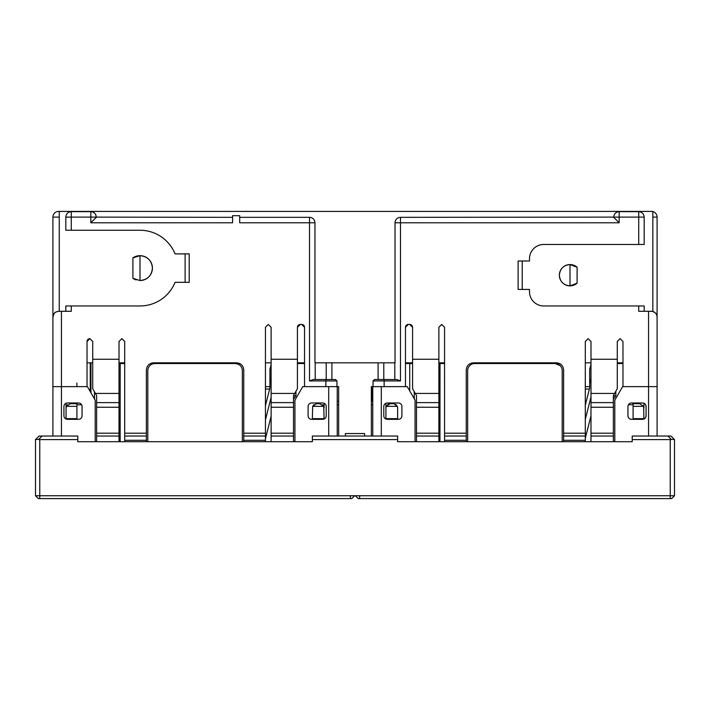<?xml version="1.0" encoding="UTF-8"?>
<svg xmlns="http://www.w3.org/2000/svg" width="710" height="710" viewBox="0 0 710 710"><rect width="100%" height="100%" fill="white"/><g stroke="black" fill="none" stroke-linecap="round" stroke-linejoin="round"><path stroke-width="1.06" d="M577.097 283.183L570.015 285.873A10.659 10.659 0 0 0 577.097 283.183L577.097 267.244A10.659 10.659 0 0 0 559.356 275.214C559.986 268.735 563.536 265.185 570.015 264.555L577.097 267.244M570.015 285.873A10.659 10.659 0 0 1 559.356 275.214C559.986 281.692 563.536 285.242 570.015 285.873L570.015 264.555M65.817 311.291L65.817 305.957L71.275 305.957L71.275 311.291L58.602 311.291C54.759 311.983 52.868 313.882 52.913 316.971L53.552 314.361M185.115 282.323L185.115 253.887M96.276 217.34L90.818 222.789L90.818 217.109L71.275 217.109L71.275 230.253L65.817 230.253L65.817 217.109C66.145 213.79 67.965 211.97 71.275 211.651L90.818 211.651C94.137 211.97 95.957 213.79 96.276 217.109L232.587 217.34M239.696 217.34L309.507 217.34A5.458 5.458 0 0 1 314.965 222.789L314.965 362.819L395.035 362.819L395.035 222.789A5.458 5.458 0 0 1 400.493 217.34L613.724 217.109C614.052 213.79 615.872 211.97 619.182 211.651L638.725 211.651C642.035 211.97 643.855 213.79 644.183 217.109L644.183 244.471L638.725 244.471L638.725 217.109L619.182 217.109L619.182 222.789L613.724 217.34M522.214 260.996L522.214 289.431M613.369 402.623L590.986 402.623L590.986 407.247L613.369 407.247L613.369 395.514L617.283 388.743L617.283 341.492L620.123 338.652L622.972 341.492L622.972 386.63L657.087 386.63L657.087 316.971C657.132 313.882 655.241 311.983 651.398 311.291L638.725 311.291L638.725 305.957L644.183 305.957L644.183 311.291M651.398 311.291A5.689 5.689 0 0 1 652.836 311.468L653.111 311.548M59.258 311.291L59.258 211.42L652.836 211.42L652.836 311.468M132.903 257.881L139.985 255.671C147.538 256.408 151.691 260.552 152.428 268.105A12.443 12.443 0 0 0 132.903 257.881L132.903 278.329A12.443 12.443 0 0 0 136.178 279.944M139.985 255.671L139.985 280.548C147.538 279.811 151.691 275.658 152.428 268.105A12.443 12.443 0 0 1 139.985 280.548L132.903 278.329M312.666 406.342L316.616 403.688L319.82 403.688L323.76 406.342L324.079 418.651L312.356 418.651L312.666 406.342L323.76 406.342M393.384 403.688L390.18 403.688L386.24 406.342L397.334 406.342L393.943 403.724M385.92 403.271L385.92 419.033M66.376 406.342L70.325 403.688L76.902 403.688L76.902 406.342L66.376 406.342L66.066 407.957L66.066 418.651L76.902 418.651L76.902 419.326M67.556 404.709L66.935 405.374M293.514 441.718L293.514 402.623L271.122 402.623L271.122 393.438L294.712 393.438L297.428 388.743L297.428 327.283L300.268 324.435L301.688 324.435L304.537 327.283L304.537 386.63L325.855 386.63L325.855 380.942L309.507 380.942L313.27 379.522L335.493 379.522L331.898 379.522L331.898 362.819M294.712 393.438L293.514 395.514L293.514 402.623M323.21 405.374L322.589 404.709M313.847 404.709L313.225 405.374M395.639 404.336L397.325 406.333L397.644 407.957L397.644 418.651L385.92 418.651M385.92 407.957L386.24 406.342M386.222 406.368L386.542 405.73M387.633 404.531L388.441 404.061M388.539 404.017L390.18 403.688M416.486 402.623L416.486 395.514L415.288 393.438L438.878 393.438L438.878 402.623L416.486 402.623L416.486 407.247L438.878 407.247L438.878 436.029L416.486 436.029L416.486 441.718M416.486 436.029L416.486 407.247M643.624 406.342L639.674 403.688L633.098 403.688L633.098 406.342L643.624 406.342L643.934 418.651L633.098 418.651L633.098 406.342M96.631 441.718L96.631 436.029L119.014 436.029L119.014 441.718M95.202 441.718L95.202 400.165L87.392 386.63L61.442 386.63L87.028 386.63L87.028 341.492L89.877 338.652L92.717 341.492L92.717 388.743L96.631 395.514L96.631 436.029M613.369 407.247L613.369 433.189L590.986 433.189L590.986 407.247M613.369 441.718L613.369 433.189M243.761 441.718L243.761 440.298L265.442 440.298L265.442 441.718M146.384 433.189L146.384 436.029L124.703 436.029L124.703 433.189L146.384 433.189L146.384 369.928C146.828 365.632 149.198 363.263 153.493 362.819L236.652 362.819C240.947 363.263 243.317 365.632 243.761 369.928L243.761 440.298M563.616 436.029L563.616 433.189L585.297 433.189L585.297 436.029L563.616 436.029L563.616 440.298L585.297 440.298L585.297 441.718M444.558 436.029L444.558 440.298L466.239 440.298L466.239 436.029L444.558 436.029L444.558 433.189L466.239 433.189L466.239 369.928C466.683 365.632 469.053 363.263 473.348 362.819L556.507 362.819C560.802 363.263 563.172 365.632 563.616 369.928L563.616 433.189M563.616 441.718L563.616 440.298M53.232 315.098L54.501 313.03M53.285 314.965L54.253 313.314M55.939 311.947L58.566 311.291M54.315 313.234L56.037 311.894M52.913 386.63L52.913 217.109L52.913 386.63L61.442 386.63L52.913 386.63L52.913 436.029M59.258 217.109L52.913 217.109A5.689 5.689 0 0 1 58.602 211.42A5.689 5.689 0 0 0 52.913 217.109A5.689 5.689 0 0 1 58.602 211.42A5.689 5.689 0 0 0 52.913 217.109A5.689 5.689 0 0 1 58.602 211.42A5.689 5.689 0 0 0 52.913 217.109A5.689 5.689 0 0 1 58.602 211.42L59.258 211.42L58.602 211.42A5.689 5.689 0 0 0 52.913 217.109L52.913 375.972M54.235 313.323L52.913 316.971L52.913 362.819L52.913 316.971M466.239 440.298L466.239 441.718M466.239 433.189L466.239 436.029M652.836 217.109L657.087 217.109A5.689 5.689 0 0 0 652.836 211.607A5.689 5.689 0 0 1 657.087 217.109A5.689 5.689 0 0 0 652.836 211.607A5.689 5.689 0 0 1 657.087 217.109A5.689 5.689 0 0 0 652.836 211.607A5.689 5.689 0 0 1 657.087 217.109L657.087 375.972M656.741 315.018L656.084 313.758M656.067 313.731L656.75 315.054M76.902 383.08L76.902 386.63M76.902 406.342L76.902 418.651M77.594 402.978L76.902 404.176M124.703 436.029L124.703 440.298L146.384 440.298L146.384 436.029M146.384 440.298L146.384 441.718M96.631 407.247L119.014 407.247L119.014 436.029M119.014 407.247L119.014 393.438L95.424 393.438M96.631 402.623L119.014 402.623M92.717 359.26L119.014 359.26L119.014 393.438M124.703 441.718L124.703 440.298M265.442 440.298L265.442 436.029L243.761 436.029M243.761 433.189L265.442 433.189L265.442 436.029M271.122 402.623L271.122 407.247L293.514 407.247M293.514 436.029L271.122 436.029L271.122 407.247M271.122 436.029L271.122 441.718M265.442 433.189L265.442 327.283L268.282 324.435L271.122 327.283L271.122 359.26L297.428 359.26M271.122 359.26L271.122 393.438M400.493 217.34L400.493 380.942L396.73 379.522L374.507 379.522L373.043 380.942L373.043 386.63M400.493 380.942L384.145 380.942L384.145 386.63L405.463 386.63L405.463 327.283L408.312 324.435L409.732 324.435L412.572 327.283L412.572 388.743L415.288 393.438M438.878 441.718L438.878 436.029M438.878 407.247L438.878 402.623M412.572 359.26L438.878 359.26L438.878 393.438M444.558 441.718L444.558 440.298M585.297 440.298L585.297 436.029M590.986 402.623L590.986 393.438L614.576 393.438M590.986 393.438L590.986 359.26L617.283 359.26M613.369 436.029L590.986 436.029L590.986 433.189M590.986 436.029L590.986 441.718M633.098 404.176L632.406 402.978M633.098 419.326L633.098 418.651M622.972 362.819L617.283 362.819M590.986 362.819L585.297 362.819M444.558 362.819L438.878 362.819M412.572 362.819L405.463 362.819M304.537 362.819L297.428 362.819M271.122 362.819L265.442 362.819M124.703 362.819L119.014 362.819M92.717 362.819L87.028 362.819M415.066 441.718L415.066 400.165L407.247 386.63L371.348 386.63L372.768 386.63L372.768 436.029M371.348 386.63L371.348 436.029M345.406 436.029L345.406 433.544L364.594 433.544L364.594 436.029M338.652 436.029L338.652 386.63L337.232 386.63L338.652 386.63M336.957 386.63L336.957 380.942L335.493 379.522M326.209 362.819L326.209 379.522L331.898 379.522M383.79 362.819L383.79 379.522L374.507 379.522M71.275 230.253L139.985 230.253A37.852 37.852 0 0 1 175.068 253.887L189.206 253.887L189.206 282.323L175.068 282.323A37.852 37.852 0 0 1 139.985 305.957L71.275 305.957M119.014 359.26L119.014 341.492L121.863 338.652L124.703 341.492L124.703 433.189M232.587 222.789L90.818 222.789L232.587 222.789L232.587 215.689L239.696 215.689L239.696 222.789L309.507 222.789L309.507 217.34M438.878 359.26L438.878 327.283L441.718 324.435L444.558 327.283L444.558 433.189M585.297 433.189L585.297 341.492L588.137 338.652L590.986 341.492L590.986 359.26M410.176 324.47A2.84 2.84 0 0 1 411.525 325.073M411.738 325.269A2.84 2.84 0 0 1 412.217 325.908M412.377 326.236A2.84 2.84 0 0 1 412.519 326.715M405.499 326.831A2.84 2.84 0 0 1 406.111 325.482M406.298 325.269A2.84 2.84 0 0 1 406.936 324.789M407.265 324.639A2.84 2.84 0 0 1 407.744 324.497M302.14 324.47A2.84 2.84 0 0 1 303.489 325.073M303.702 325.269A2.84 2.84 0 0 1 304.182 325.908M304.333 326.236A2.84 2.84 0 0 1 304.475 326.715M297.463 326.831A2.84 2.84 0 0 1 298.067 325.482M298.262 325.269A2.84 2.84 0 0 1 298.901 324.789M299.221 324.639A2.84 2.84 0 0 1 299.7 324.497M89.877 338.652A2.84 2.84 0 0 0 87.028 341.492M638.725 305.957L543.718 305.957A14.218 14.218 0 0 1 529.5 291.739L529.5 289.431L518.122 289.431L518.122 260.996L529.5 260.996L529.5 258.688A14.218 14.218 0 0 1 543.718 244.471L638.725 244.471M653.812 311.823L655.667 313.216M655.712 313.261L653.679 311.761M657.087 316.971L656.812 315.231M655.676 313.225L653.981 311.903M657.078 316.749L656.821 315.267M394.804 362.819L394.804 379.522M315.196 379.522L315.196 362.819M94.492 391.822L94.492 398.931M293.514 395.869L295.964 395.869L293.514 399.197M295.964 391.281L295.964 395.869M147.804 441.718L147.804 370.638A7.109 7.109 0 0 1 154.913 363.529L235.232 363.529L237.912 364.052M120.203 362.819L120.15 441.718M239.758 363.529L235.232 363.529A7.109 7.109 0 0 1 242.341 370.638L242.341 441.718M338.652 404.753L337.232 404.753M372.768 404.753L371.348 404.753M154.913 363.529L235.232 363.529M467.659 441.718L467.659 370.638A7.109 7.109 0 0 1 474.768 363.529L555.087 363.529A7.109 7.109 0 0 1 562.196 370.638L562.196 441.718M628.421 404.753L633.098 404.753M81.579 404.753L76.902 404.753M350.376 498.58L350.376 495.74L354.645 495.74L351.805 498.58L38.34 498.58L35.5 495.74L670.231 495.74L670.231 439.588L632.211 439.588L632.211 436.029L670.95 436.029L674.5 439.588L674.5 495.74L670.231 495.74L670.231 498.58L358.195 498.58L355.355 495.74L359.624 495.74L359.624 498.58M338.652 401.203L337.232 401.203M372.768 401.203L371.348 401.203M328.703 436.029L328.703 386.63L337.232 386.63L337.232 436.029M398.354 419.326L387.34 419.326A3.55 3.55 0 0 1 383.79 415.776L383.79 406.528A3.55 3.55 0 0 1 387.34 402.978L398.354 402.978A3.55 3.55 0 0 1 401.913 406.528L401.913 415.776A3.55 3.55 0 0 1 398.354 419.326M328.703 386.63L302.753 386.63L294.934 400.165L294.934 441.718M326.209 406.528L326.209 415.776A3.55 3.55 0 0 1 322.659 419.326L311.646 419.326A3.55 3.55 0 0 1 308.087 415.776L308.087 406.528A3.55 3.55 0 0 1 311.646 402.978L322.659 402.978A3.55 3.55 0 0 1 326.209 406.528M371.809 401.203L371.809 386.63M474.768 363.529L555.087 363.529L560.057 365.552M440.014 362.819L439.96 441.718M559.613 363.529L555.087 363.529M613.369 395.869L615.818 395.869L613.369 399.197M615.818 395.869L615.818 391.281M657.087 436.029L657.087 386.63L622.608 386.63L614.798 400.165L614.798 441.718M631.501 402.978L642.514 402.978A3.55 3.55 0 0 1 646.064 406.528L646.064 415.776A3.55 3.55 0 0 1 642.514 419.326L631.501 419.326A3.55 3.55 0 0 1 627.942 415.776L627.942 406.528A3.55 3.55 0 0 1 631.501 402.978M82.058 406.528L82.058 415.776A3.55 3.55 0 0 1 78.499 419.326L67.486 419.326A3.55 3.55 0 0 1 63.936 415.776L63.936 406.528A3.55 3.55 0 0 1 67.486 402.978L78.499 402.978A3.55 3.55 0 0 1 82.058 406.528M674.5 441.718L674.5 439.588M35.5 495.74L35.5 439.588L39.05 436.029L77.789 436.029L77.789 441.718L312.356 441.718L312.356 436.029L397.644 436.029L397.644 441.718L632.211 441.718L632.211 439.588M674.5 495.74L671.66 498.58L670.231 498.58M645.709 417.32L646.064 415.776M646.064 406.528L645.709 404.984M77.789 439.588L39.769 439.588L38.66 439.437L42.067 436.029M397.644 439.588L312.356 439.588M667.933 436.029L671.341 439.437L674.358 439.437M671.341 439.437L670.231 439.588M35.642 439.437L38.66 439.437M585.297 386.639L589.682 386.639L589.682 369.306L590.986 364.425M590.986 415.776L585.297 438.292M585.297 419.406L590.986 396.89M589.682 386.639A5.689 3.097 90 0 1 589.389 389.036L585.297 405.241M265.442 386.639L269.933 386.639L269.933 369.306L271.122 364.532M271.122 416.22L265.442 438.736M265.442 419.85L271.122 397.334M269.933 386.639A5.689 3.097 90 0 1 269.649 389.036L265.442 405.685M66.066 407.957L66.066 403.271M324.079 403.271L324.079 407.957M643.934 403.271L643.934 407.957M61.442 311.291L61.442 436.029M648.558 436.029L648.558 311.291M96.631 433.189L119.014 433.189M271.122 433.189L293.514 433.189M336.957 380.942L325.855 380.942L325.855 379.522M373.043 380.942L384.145 380.942L384.145 379.522M438.878 433.189L416.486 433.189M309.507 380.942L309.507 222.789L314.965 222.789M395.035 222.789L619.182 222.789M644.183 217.109L638.725 217.109L638.725 211.651M613.724 217.109L619.182 217.109L619.182 211.651M378.102 362.819L378.102 379.522M96.276 217.109L90.818 217.109L90.818 211.651M71.275 211.651L71.275 217.109L65.817 217.109M90.232 391.538L90.232 362.819M90.942 362.819L90.942 392.772M297.428 363.529L304.537 363.529M119.014 363.529L124.703 363.529M381.297 436.029L381.297 386.63M444.558 363.529L438.878 363.529M409.714 390.899L409.714 363.529L405.463 363.529M622.972 363.529L617.283 363.529M39.769 498.58L39.769 439.588M412.572 363.529L409.714 363.529A3.55 2.591 -90 0 1 409.768 362.819M414.241 398.736L414.241 391.627M590.986 378.306L589.682 383.471M585.297 389.036L589.389 389.036M271.122 378.749L269.933 383.471M265.442 389.036L269.649 389.036"/></g></svg>
